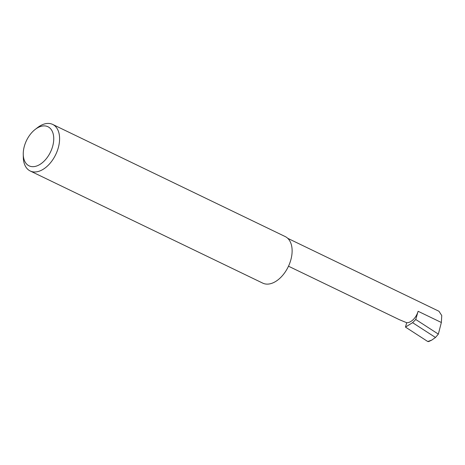 <?xml version="1.0" encoding="UTF-8"?>
<svg xmlns="http://www.w3.org/2000/svg" width="465" height="465" viewBox="0 0 465 465"><rect width="100%" height="100%" fill="white"/><g stroke="black" fill="none" stroke-linecap="round" stroke-linejoin="round"><path stroke-width="0.7" d="M406.718 322.727A12.392 7.597 -64.3 0 0 418.111 311.283L415.745 319.49L412.589 322.669L405.463 327.093L406.718 322.727L399.394 319.693L288.492 266.207M44.384 125.893A21.716 13.311 -64.3 0 0 35.154 129.456A21.716 13.311 -64.3 0 0 23.25 154.142A21.716 13.311 -64.3 0 0 32.614 166.673A21.716 13.311 -64.3 0 0 52.574 146.626A21.716 13.311 -64.3 0 0 44.384 125.893M35.154 129.456L37.462 127.666A25.848 15.845 115.7 0 1 48.453 123.428A25.848 15.845 115.7 0 1 52.673 124.417A25.848 15.845 115.7 0 1 57.096 151.381A25.848 15.845 115.7 0 1 34.439 171.974A25.848 15.845 115.7 0 1 30.213 170.981A25.848 15.845 115.7 0 1 23.331 158.245L23.25 154.142M52.673 124.417L285.208 236.563A25.848 15.845 115.7 0 1 289.631 263.521A25.848 15.845 115.7 0 1 266.968 284.121A25.848 15.845 115.7 0 1 262.748 283.127L30.213 170.981M415.745 319.49L438.35 334.114L435.478 337.48L412.589 322.669M435.478 337.48L431.7 340.136L427.748 341.508L428.689 341.572L431.7 340.136M287.754 238.336L438.977 311.265L441.75 315.537L441.355 322.495L438.35 334.114M405.463 327.093L427.748 341.508M418.111 311.283L441.355 322.495"/></g></svg>
